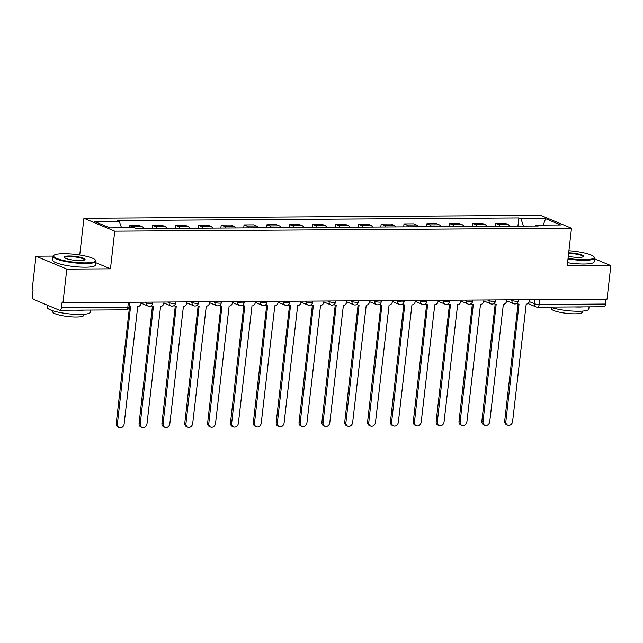 <?xml version="1.0" encoding="UTF-8"?>
<svg xmlns="http://www.w3.org/2000/svg" width="643" height="643" viewBox="0 0 643 643"><rect width="100%" height="100%" fill="white"/><g stroke="black" fill="none" stroke-linecap="round" stroke-linejoin="round"><path stroke-width="0.96" d="M53.12 256.091L35.976 256.195L32.15 289.784L33.05 290.162L32.455 295.394A3.456 1.841 -90.4 0 0 33.862 299.525L59.309 310.175A3.456 1.841 -90.4 0 0 59.711 310.264A3.456 1.841 -90.4 0 0 61.487 307.555L127.844 307.129A3.456 0.651 6.5 0 0 129.484 306.767L129.999 302.266M79.732 255.006L83.92 218.274L114.751 231.191L571.49 228.257L567.198 265.897L610.85 265.623L607.024 299.212L62.982 302.7L66.808 269.112L110.459 268.83L114.751 231.191M571.49 228.257L540.65 215.349L83.92 218.274M62.982 302.7L62.082 302.323L61.487 307.555M35.976 256.195L66.808 269.112M610.85 265.623L594.542 258.791M606.084 299.212L605.529 304.067A3.456 1.841 89.6 0 1 603.753 306.767L537.395 307.193A3.456 1.841 -90.4 0 0 539.172 304.493L605.529 304.067M509.722 226.207A7.957 4.228 -90.4 0 0 507.833 224.399L505.085 223.25L495.423 223.314L498.164 224.463A7.957 4.228 89.6 0 1 500.053 226.272M495.078 226.304L495.423 223.314M486.872 226.352A7.957 4.228 -90.4 0 0 484.975 224.544L482.234 223.394L472.565 223.459L475.314 224.608A7.957 4.228 89.6 0 1 477.202 226.416M472.227 226.449L472.565 223.459M464.021 226.505A7.957 4.228 -90.4 0 0 462.124 224.688L459.383 223.547L449.714 223.603L452.455 224.753A7.957 4.228 89.6 0 1 454.352 226.561M449.377 226.593L449.714 223.603M441.17 226.649A7.957 4.228 -90.4 0 0 439.273 224.841L436.533 223.692L426.864 223.756L429.604 224.897A7.957 4.228 89.6 0 1 431.501 226.714M426.526 226.746L426.864 223.756M418.32 226.794A7.957 4.228 -90.4 0 0 416.423 224.986L413.682 223.836L404.013 223.901L406.754 225.05A7.957 4.228 89.6 0 1 408.651 226.858M403.675 226.891L404.013 223.901M395.461 226.939A7.957 4.228 -90.4 0 0 393.572 225.13L390.831 223.981L381.162 224.045L383.903 225.195A7.957 4.228 89.6 0 1 385.8 227.003M380.825 227.035L381.162 224.045M372.61 227.092A7.957 4.228 -90.4 0 0 370.722 225.275L367.981 224.134L358.312 224.19L361.053 225.339A7.957 4.228 89.6 0 1 362.941 227.148M357.974 227.18L358.312 224.19M349.76 227.236A7.957 4.228 -90.4 0 0 347.871 225.428L345.13 224.278L335.461 224.343L338.202 225.484A7.957 4.228 89.6 0 1 340.091 227.3M335.116 227.333L335.461 224.343M326.909 227.381A7.957 4.228 -90.4 0 0 325.02 225.572L322.28 224.423L312.611 224.487L315.351 225.637A7.957 4.228 89.6 0 1 317.24 227.445M312.265 227.477L312.611 224.487M304.059 227.526A7.957 4.228 -90.4 0 0 302.17 225.717L299.421 224.568L289.76 224.632L292.501 225.781A7.957 4.228 89.6 0 1 294.39 227.59M289.414 227.622L289.76 224.632M281.208 227.678A7.957 4.228 -90.4 0 0 279.319 225.862L276.57 224.72L266.909 224.777L269.65 225.926A7.957 4.228 89.6 0 1 271.539 227.735M266.564 227.767L266.909 224.777M258.357 227.823A7.957 4.228 -90.4 0 0 256.461 226.014L253.72 224.865L244.051 224.921L246.799 226.071A7.957 4.228 89.6 0 1 248.688 227.887M243.713 227.919L244.051 224.921M235.507 227.968A7.957 4.228 -90.4 0 0 233.61 226.159L230.869 225.01L221.2 225.074L223.941 226.223A7.957 4.228 89.6 0 1 225.838 228.032M220.862 228.064L221.2 225.074M212.656 228.112A7.957 4.228 -90.4 0 0 210.759 226.304L208.019 225.154L198.349 225.219L201.09 226.368A7.957 4.228 89.6 0 1 202.987 228.177M198.012 228.209L198.349 225.219M189.806 228.265A7.957 4.228 -90.4 0 0 187.909 226.449L185.168 225.299L175.499 225.363L178.24 226.513A7.957 4.228 89.6 0 1 180.136 228.321M175.161 228.353L175.499 225.363M166.947 228.41A7.957 4.228 -90.4 0 0 165.058 226.601L162.317 225.452L152.648 225.508L155.389 226.657A7.957 4.228 89.6 0 1 157.286 228.466M152.311 228.498L152.648 225.508M144.096 228.554A7.957 4.228 -90.4 0 0 142.207 226.746L139.467 225.597L129.798 225.661L132.538 226.802A7.957 4.228 89.6 0 1 133.776 227.718M129.556 227.751L129.798 225.661M523.482 226.119L520.983 218.821L545.585 218.66L560.688 224.986L536.085 225.138L535.33 226.047M520.983 218.821L518.869 217.937L117.211 220.509L119.325 221.393L94.714 221.554L109.816 227.879L134.427 227.718L136.533 228.603L538.191 226.031L536.085 225.138M95.831 262.706L110.459 268.83M517.928 226.159L518.869 217.937M119.325 221.393L121.519 227.799M545.585 218.66L543.239 225.098M507.705 425.16L506.539 424.669A3.979 3.287 -67.3 0 1 504.707 421.02L518.041 304.002A3.456 2.853 112.7 0 0 519.022 304.203L505.872 421.511A3.979 3.287 112.7 0 0 507.705 425.16A3.979 3.287 112.7 0 0 512.616 421.47L526.199 304.155A3.456 2.853 112.7 0 0 529.51 300.763L529.631 299.702M517.052 303.223A3.456 2.853 112.7 0 0 518.065 304.018L516.9 303.528A3.456 2.853 -67.3 0 1 516.731 303.448M494.202 303.367A3.456 2.853 112.7 0 0 495.214 304.163A3.456 2.853 112.7 0 0 496.171 304.348L483.022 421.663A3.979 3.287 112.7 0 0 484.854 425.304A3.979 3.287 112.7 0 0 489.757 421.615L503.348 304.308A3.456 2.853 112.7 0 0 506.66 300.908L506.78 299.855M484.854 425.304L483.689 424.814A3.979 3.287 -67.3 0 1 481.856 421.173L495.182 304.155M495.214 304.163L494.049 303.673A3.456 2.853 -67.3 0 1 493.872 303.592M471.351 303.512A3.456 2.853 112.7 0 0 472.364 304.316A3.456 2.853 112.7 0 0 473.32 304.501L460.171 421.808A3.979 3.287 112.7 0 0 462.004 425.457A3.979 3.287 112.7 0 0 466.906 421.76L480.498 304.452A3.456 2.853 112.7 0 0 483.809 301.061L483.93 300M462.004 425.457L460.838 424.967A3.979 3.287 -67.3 0 1 459.006 421.318L472.332 304.3M472.364 304.316L471.198 303.826A3.456 2.853 -67.3 0 1 471.022 303.745M568.058 258.373A21.098 3.946 6.5 0 0 584.174 259.684A21.098 3.946 6.5 0 0 593.875 256.686A21.098 3.946 6.5 0 0 568.926 250.73M593.875 256.686L594.325 257.232A21.621 4.043 -173.5 0 1 594.63 258.044A21.621 4.043 -173.5 0 1 584.391 260.302A21.621 4.043 -173.5 0 1 567.986 258.984M568.693 252.803A10.553 1.977 -173.5 0 1 579.713 254.25A10.553 1.977 -173.5 0 1 583.458 256.637A10.553 1.977 -173.5 0 1 578.692 257.385A10.553 1.977 -173.5 0 1 568.291 256.308M583.088 256.838A10.031 1.881 6.5 0 0 583.121 256.734A10.031 1.881 6.5 0 0 568.621 253.414M589.068 306.864L588.819 309.018A21.621 4.043 -173.5 0 1 578.579 311.276A21.621 4.043 -173.5 0 1 550.127 307.113M582.96 306.904A21.621 4.043 -173.5 0 1 579.062 307.057A21.621 4.043 -173.5 0 1 574.561 306.96M582.494 311.124L582.365 312.217A15.561 2.91 -173.5 0 1 574.995 313.84A15.561 2.91 -173.5 0 1 559.201 312.152A15.561 2.91 -173.5 0 1 551.437 308.688L551.557 307.603M594.63 258.044L594.204 261.757A21.621 4.043 -173.5 0 1 583.965 264.016A21.621 4.043 -173.5 0 1 567.56 262.698M63.609 253.696A21.098 3.946 6.5 0 0 54.084 255.199A21.098 3.946 6.5 0 0 62.451 260.198A21.098 3.946 6.5 0 0 85.543 262.883A21.098 3.946 6.5 0 0 95.244 259.885A21.098 3.946 6.5 0 0 63.609 253.696M95.244 259.885L95.694 260.431A21.621 4.043 -173.5 0 1 96 261.243A21.621 4.043 -173.5 0 1 85.76 263.501A21.621 4.043 -173.5 0 1 63.834 261.154A21.621 4.043 -173.5 0 1 53.039 256.348A21.621 4.043 -173.5 0 1 53.522 255.625L54.084 255.199M69.098 255.994A10.553 1.977 -173.5 0 1 80.64 257.337A10.553 1.977 -173.5 0 1 84.828 259.836A10.553 1.977 -173.5 0 1 80.062 260.584A10.553 1.977 -173.5 0 1 64.244 257.489A10.553 1.977 -173.5 0 1 69.098 255.994M84.458 260.037A10.031 1.881 6.5 0 0 84.49 259.933A10.031 1.881 6.5 0 0 79.483 257.698A10.031 1.881 6.5 0 0 69.307 256.613A10.031 1.881 6.5 0 0 64.557 257.658A10.031 1.881 6.5 0 0 64.557 257.771M90.438 310.063L90.189 312.217A21.621 4.043 -173.5 0 1 79.949 314.475A21.621 4.043 -173.5 0 1 58.023 312.128A21.621 4.043 -173.5 0 1 47.236 307.322L47.478 305.224M84.329 310.103A21.621 4.043 -173.5 0 1 80.431 310.256A21.621 4.043 -173.5 0 1 75.93 310.159M83.863 314.323L83.735 315.416A15.561 2.91 -173.5 0 1 76.364 317.039A15.561 2.91 -173.5 0 1 60.571 315.351A15.561 2.91 -173.5 0 1 52.806 311.887L52.935 310.794M96 261.243L95.574 264.956A21.621 4.043 -173.5 0 1 85.334 267.215A21.621 4.043 -173.5 0 1 63.408 264.868A21.621 4.043 -173.5 0 1 52.622 260.061L53.039 256.348M439.153 425.602L437.987 425.111A3.979 3.287 -67.3 0 1 436.155 421.462L449.481 304.444A3.456 2.853 112.7 0 0 450.462 304.645L437.32 421.953A3.979 3.287 112.7 0 0 439.153 425.602A3.979 3.287 112.7 0 0 444.056 421.912L457.647 304.597A3.456 2.853 112.7 0 0 460.959 301.205L461.079 300.144M448.501 303.657A3.456 2.853 112.7 0 0 449.513 304.46L448.348 303.97A3.456 2.853 -67.3 0 1 448.171 303.89M425.65 303.809A3.456 2.853 112.7 0 0 426.663 304.605A3.456 2.853 112.7 0 0 427.611 304.79L414.47 422.097A3.979 3.287 112.7 0 0 416.302 425.746A3.979 3.287 112.7 0 0 421.205 422.057L434.789 304.742A3.456 2.853 112.7 0 0 438.108 301.35L438.229 300.289M416.302 425.746L415.129 425.256A3.979 3.287 -67.3 0 1 413.296 421.607L426.63 304.589M426.663 304.605L425.497 304.115A3.456 2.853 -67.3 0 1 425.32 304.035M402.799 303.954A3.456 2.853 112.7 0 0 403.812 304.75A3.456 2.853 112.7 0 0 404.76 304.935L391.619 422.242A3.979 3.287 112.7 0 0 393.452 425.891A3.979 3.287 112.7 0 0 398.355 422.202L411.938 304.895A3.456 2.853 112.7 0 0 415.257 301.495L415.378 300.442M393.452 425.891L392.278 425.401A3.979 3.287 -67.3 0 1 390.446 421.76L403.78 304.742M403.812 304.75L402.647 304.26A3.456 2.853 -67.3 0 1 402.47 304.179M379.949 304.099A3.456 2.853 112.7 0 0 380.961 304.903A3.456 2.853 112.7 0 0 381.91 305.087L368.769 422.395A3.979 3.287 112.7 0 0 370.601 426.036A3.979 3.287 112.7 0 0 375.504 422.347L389.087 305.039A3.456 2.853 112.7 0 0 392.407 301.639L392.527 300.586M370.601 426.036L369.428 425.553A3.979 3.287 -67.3 0 1 367.595 421.904L380.929 304.886M380.961 304.903L379.788 304.412A3.456 2.853 -67.3 0 1 379.619 304.332M357.09 304.243A3.456 2.853 112.7 0 0 358.111 305.047A3.456 2.853 112.7 0 0 359.059 305.232L345.918 422.539A3.979 3.287 112.7 0 0 347.75 426.188A3.979 3.287 112.7 0 0 352.653 422.499L366.237 305.184A3.456 2.853 112.7 0 0 369.548 301.792L369.669 300.731M347.75 426.188L346.577 425.698A3.979 3.287 -67.3 0 1 344.744 422.049L358.079 305.031M358.111 305.047L356.937 304.557A3.456 2.853 -67.3 0 1 356.769 304.477M324.892 426.333L323.726 425.843A3.979 3.287 -67.3 0 1 321.894 422.194L335.228 305.176A3.456 2.853 112.7 0 0 336.209 305.377L323.059 422.684A3.979 3.287 112.7 0 0 324.892 426.333A3.979 3.287 112.7 0 0 329.803 422.644L343.386 305.329A3.456 2.853 112.7 0 0 346.698 301.937L346.818 300.876M334.239 304.396A3.456 2.853 112.7 0 0 335.26 305.192L334.087 304.702A3.456 2.853 -67.3 0 1 333.918 304.621M311.389 304.541A3.456 2.853 112.7 0 0 312.41 305.337A3.456 2.853 112.7 0 0 313.358 305.521L300.209 422.829A3.979 3.287 112.7 0 0 302.041 426.478A3.979 3.287 112.7 0 0 306.952 422.789L320.536 305.481A3.456 2.853 112.7 0 0 323.847 302.081L323.968 301.02M302.041 426.478L300.876 425.987A3.979 3.287 -67.3 0 1 299.043 422.338L312.377 305.329M312.41 305.337L311.236 304.846A3.456 2.853 -67.3 0 1 311.067 304.766M288.538 304.686A3.456 2.853 112.7 0 0 289.551 305.481A3.456 2.853 112.7 0 0 290.507 305.674L277.358 422.981A3.979 3.287 112.7 0 0 279.191 426.622A3.979 3.287 112.7 0 0 284.102 422.933L297.685 305.626A3.456 2.853 112.7 0 0 300.996 302.226L301.117 301.173M279.191 426.622L278.025 426.14A3.979 3.287 -67.3 0 1 276.193 422.491L289.527 305.473M289.551 305.481L288.385 304.999A3.456 2.853 -67.3 0 1 288.217 304.919M256.34 426.775L255.175 426.285A3.979 3.287 -67.3 0 1 253.342 422.636L266.668 305.618A3.456 2.853 112.7 0 0 267.657 305.819L254.507 423.126A3.979 3.287 112.7 0 0 256.34 426.775A3.979 3.287 112.7 0 0 261.243 423.078L274.834 305.771A3.456 2.853 112.7 0 0 278.146 302.379L278.266 301.318M265.688 304.83A3.456 2.853 112.7 0 0 266.7 305.634L265.535 305.144A3.456 2.853 -67.3 0 1 265.358 305.063M242.837 304.975A3.456 2.853 112.7 0 0 243.85 305.779A3.456 2.853 112.7 0 0 244.806 305.964L231.657 423.271A3.979 3.287 112.7 0 0 233.489 426.92A3.979 3.287 112.7 0 0 238.392 423.231L251.984 305.915A3.456 2.853 112.7 0 0 255.295 302.523L255.416 301.463M233.489 426.92L232.324 426.43A3.979 3.287 -67.3 0 1 230.491 422.781L243.818 305.763M243.85 305.779L242.684 305.288A3.456 2.853 -67.3 0 1 242.507 305.208M219.986 305.128A3.456 2.853 112.7 0 0 220.999 305.923A3.456 2.853 112.7 0 0 221.948 306.108L208.806 423.415A3.979 3.287 112.7 0 0 210.639 427.065A3.979 3.287 112.7 0 0 215.542 423.375L229.133 306.06A3.456 2.853 112.7 0 0 232.444 302.668L232.565 301.607M210.639 427.065L209.473 426.574A3.979 3.287 -67.3 0 1 207.641 422.925L220.967 305.915M220.999 305.923L219.834 305.433A3.456 2.853 -67.3 0 1 219.657 305.353M197.136 305.272A3.456 2.853 112.7 0 0 198.148 306.068A3.456 2.853 112.7 0 0 199.097 306.253L185.956 423.568A3.979 3.287 112.7 0 0 187.788 427.209A3.979 3.287 112.7 0 0 192.691 423.52L206.274 306.213A3.456 2.853 112.7 0 0 209.594 302.813L209.714 301.76M187.788 427.209L186.615 426.719A3.979 3.287 -67.3 0 1 184.782 423.078L198.116 306.06M198.148 306.068L196.983 305.578A3.456 2.853 -67.3 0 1 196.806 305.497M174.285 305.417A3.456 2.853 112.7 0 0 175.298 306.221A3.456 2.853 112.7 0 0 176.246 306.406L163.105 423.713A3.979 3.287 112.7 0 0 164.938 427.362A3.979 3.287 112.7 0 0 169.84 423.665L183.424 306.357A3.456 2.853 112.7 0 0 186.743 302.966L186.864 301.905M164.938 427.362L163.764 426.872A3.979 3.287 -67.3 0 1 161.932 423.223L175.266 306.205M175.298 306.221L174.132 305.73A3.456 2.853 -67.3 0 1 173.956 305.65M142.087 427.507L140.913 427.016A3.979 3.287 -67.3 0 1 139.081 423.367L152.415 306.349A3.456 2.853 112.7 0 0 153.396 306.55L140.254 423.858A3.979 3.287 112.7 0 0 142.087 427.507A3.979 3.287 112.7 0 0 146.99 423.817L160.573 306.502A3.456 2.853 112.7 0 0 163.893 303.11L164.013 302.049M151.435 305.562A3.456 2.853 112.7 0 0 152.447 306.365L151.274 305.875A3.456 2.853 -67.3 0 1 151.105 305.795M129.597 306.51L129.516 306.478A3.456 2.853 112.7 0 0 129.597 306.51A3.456 2.853 112.7 0 0 130.545 306.695L117.396 424.002A3.979 3.287 112.7 0 0 119.236 427.651A3.979 3.287 112.7 0 0 124.139 423.962L137.723 306.647A3.456 2.853 112.7 0 0 141.034 303.255L141.155 302.194M119.236 427.651L118.063 427.161A3.979 3.287 -67.3 0 1 116.23 423.512L129.564 306.494M144.683 302.178L146.355 302.869A3.456 0.651 6.5 0 0 151.081 303.609A3.456 0.651 6.5 0 0 152.721 303.247L152.849 302.122M167.542 302.025L169.205 302.724A3.456 0.651 6.5 0 0 173.931 303.456A3.456 0.651 6.5 0 0 175.571 303.102L175.7 301.977M190.392 301.88L192.056 302.58A3.456 0.651 6.5 0 0 196.782 303.311A3.456 0.651 6.5 0 0 198.422 302.949L198.55 301.832M213.243 301.736L214.907 302.435A3.456 0.651 6.5 0 0 219.633 303.166A3.456 0.651 6.5 0 0 221.272 302.805L221.401 301.68M236.094 301.591L237.757 302.282A3.456 0.651 6.5 0 0 242.483 303.022A3.456 0.651 6.5 0 0 244.123 302.66L244.252 301.535M258.944 301.438L260.608 302.138A3.456 0.651 6.5 0 0 265.342 302.877A3.456 0.651 6.5 0 0 266.974 302.515L267.102 301.39M281.795 301.294L283.459 301.993A3.456 0.651 6.5 0 0 288.193 302.724A3.456 0.651 6.5 0 0 289.832 302.363L289.953 301.245M304.645 301.149L306.317 301.848A3.456 0.651 6.5 0 0 311.043 302.58A3.456 0.651 6.5 0 0 312.683 302.218L312.811 301.093M327.496 301.004L329.168 301.704A3.456 0.651 6.5 0 0 333.894 302.435A3.456 0.651 6.5 0 0 335.533 302.073L335.662 300.948M350.347 300.852L352.018 301.551A3.456 0.651 6.5 0 0 356.744 302.29A3.456 0.651 6.5 0 0 358.384 301.929L358.513 300.803M373.197 300.707L374.869 301.406A3.456 0.651 6.5 0 0 379.595 302.138A3.456 0.651 6.5 0 0 381.235 301.776L381.363 300.659M396.056 300.562L397.72 301.262A3.456 0.651 6.5 0 0 402.446 301.993A3.456 0.651 6.5 0 0 404.085 301.631L404.214 300.506M418.906 300.418L420.57 301.117A3.456 0.651 6.5 0 0 425.296 301.848A3.456 0.651 6.5 0 0 426.936 301.487L427.065 300.361M441.757 300.273L443.421 300.964A3.456 0.651 6.5 0 0 448.147 301.704A3.456 0.651 6.5 0 0 449.787 301.342L449.915 300.217M464.608 300.12L466.271 300.82A3.456 0.651 6.5 0 0 470.998 301.551A3.456 0.651 6.5 0 0 472.637 301.197L472.766 300.072M487.458 299.976L489.122 300.675A3.456 0.651 6.5 0 0 493.856 301.406A3.456 0.651 6.5 0 0 495.488 301.045L495.616 299.927M510.309 299.831L511.973 300.53A3.456 0.651 6.5 0 0 516.707 301.262A3.456 0.651 6.5 0 0 518.346 300.9L518.467 299.775M529.318 301.615L534.446 303.753A3.456 0.651 6.5 0 0 539.172 304.493L539.726 299.638M534.912 299.67L534.446 303.753A3.456 2.853 -67.3 0 0 536.037 306.928A3.456 3.456 0 0 0 537.395 307.193A3.456 1.841 -90.4 0 1 536.985 307.113A3.456 2.853 -67.3 0 1 536.037 306.928L527.943 303.536M146.435 302.162L146.355 302.869A3.456 2.853 112.7 0 0 147.946 306.044A3.456 3.456 0 0 0 152.721 303.247M169.286 302.017L169.205 302.724A3.456 2.853 112.7 0 0 170.797 305.899A3.456 3.456 0 0 0 175.571 303.102M192.136 301.872L192.056 302.58A3.456 2.853 112.7 0 0 193.647 305.755A3.456 3.456 0 0 0 198.422 302.949M214.987 301.72L214.907 302.435A3.456 2.853 112.7 0 0 216.498 305.602A3.456 3.456 0 0 0 221.272 302.805M237.838 301.575L237.757 302.282A3.456 2.853 112.7 0 0 239.357 305.457A3.456 3.456 0 0 0 244.123 302.66M260.688 301.43L260.608 302.138A3.456 2.853 112.7 0 0 262.207 305.312A3.456 3.456 0 0 0 266.974 302.515M283.547 301.286L283.459 301.993A3.456 2.853 112.7 0 0 285.058 305.168A3.456 3.456 0 0 0 289.832 302.363M306.398 301.141L306.317 301.848A3.456 2.853 112.7 0 0 307.909 305.015A3.456 3.456 0 0 0 312.683 302.218M329.248 300.988L329.168 301.704A3.456 2.853 112.7 0 0 330.759 304.87A3.456 3.456 0 0 0 335.533 302.073M352.099 300.844L352.018 301.551A3.456 2.853 112.7 0 0 353.61 304.726A3.456 3.456 0 0 0 358.384 301.929M374.949 300.699L374.869 301.406A3.456 2.853 112.7 0 0 376.46 304.581A3.456 3.456 0 0 0 381.235 301.776M397.8 300.554L397.72 301.262A3.456 2.853 112.7 0 0 399.311 304.428A3.456 3.456 0 0 0 404.085 301.631M420.651 300.402L420.57 301.117A3.456 2.853 112.7 0 0 422.162 304.284A3.456 3.456 0 0 0 426.936 301.487M443.501 300.257L443.421 300.964A3.456 2.853 112.7 0 0 445.012 304.139A3.456 3.456 0 0 0 449.787 301.342M466.352 300.112L466.271 300.82A3.456 2.853 112.7 0 0 467.871 303.994A3.456 3.456 0 0 0 472.637 301.197M489.202 299.968L489.122 300.675A3.456 2.853 112.7 0 0 490.722 303.842A3.456 3.456 0 0 0 495.488 301.045M512.061 299.815L511.973 300.53A3.456 2.853 112.7 0 0 513.572 303.697A3.456 3.456 0 0 0 518.346 300.9M155.389 226.657L165.058 226.601M178.24 226.513L187.909 226.449M201.09 226.368L210.759 226.304M223.941 226.223L233.61 226.159M246.799 226.071L256.461 226.014M269.65 225.926L279.319 225.862M292.501 225.781L302.17 225.717M315.351 225.637L325.02 225.572M338.202 225.484L347.871 225.428M361.053 225.339L370.722 225.275M383.903 225.195L393.572 225.13M406.754 225.05L416.423 224.986M429.604 224.897L439.273 224.841M452.455 224.753L462.124 224.688M475.314 224.608L484.975 224.544M498.164 224.463L507.833 224.399M132.538 226.802L142.207 226.746M128.399 302.282L127.844 307.129A3.456 1.841 -90.4 0 1 126.068 309.838A3.456 3.456 0 0 0 129.484 306.767M505.872 421.511L504.707 421.02M483.022 421.663L481.856 421.173M460.171 421.808L459.006 421.318M437.32 421.953L436.155 421.462M414.47 422.097L413.296 421.607M391.619 422.242L390.446 421.76M368.769 422.395L367.595 421.904M345.918 422.539L344.744 422.049M323.059 422.684L321.894 422.194M300.209 422.829L299.043 422.338M277.358 422.981L276.193 422.491M254.507 423.126L253.342 422.636M231.657 423.271L230.491 422.781M208.806 423.415L207.641 422.925M185.956 423.568L184.782 423.078M163.105 423.713L161.932 423.223M140.254 423.858L139.081 423.367M117.396 424.002L116.23 423.512M506.668 300.811L513.572 303.697M483.817 300.956L490.722 303.842M460.967 301.101L467.871 303.994M438.116 301.254L445.012 304.139M415.265 301.398L422.162 304.284M392.415 301.543L399.311 304.428M369.564 301.688L376.46 304.581M346.714 301.84L353.61 304.726M323.863 301.985L330.759 304.87M301.012 302.13L307.909 305.015M278.154 302.274L285.058 305.168M255.303 302.419L262.207 305.312M232.453 302.572L239.357 305.457M209.602 302.716L216.498 305.602M186.751 302.861L193.647 305.755M163.901 303.006L170.797 305.899M141.05 303.158L147.946 306.044M126.068 309.838L59.711 310.264"/></g></svg>
